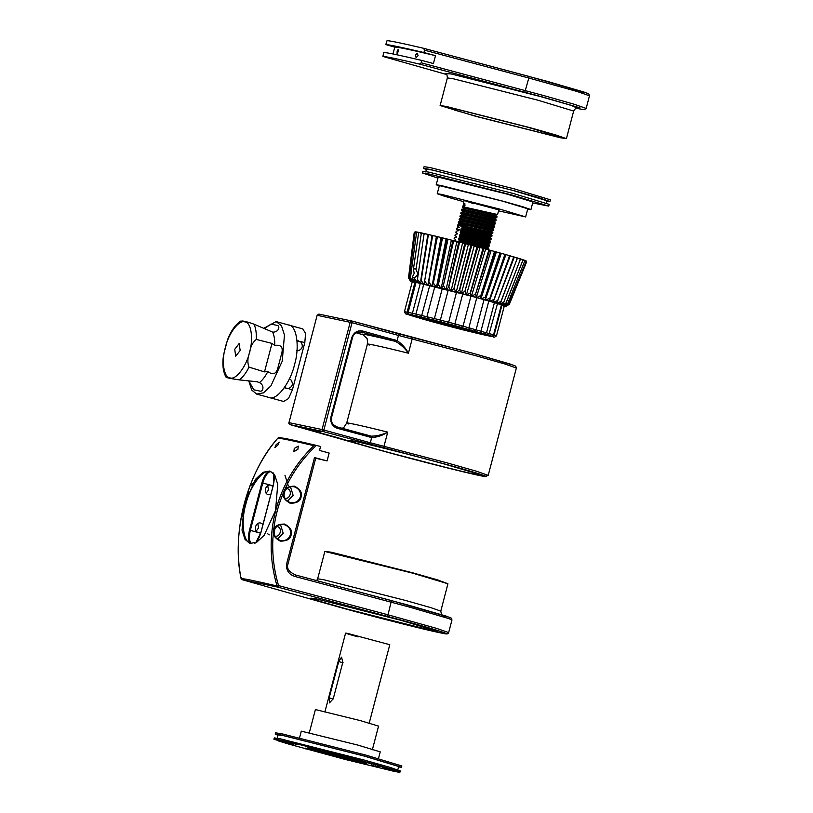 <?xml version="1.0" encoding="UTF-8"?>
<svg xmlns="http://www.w3.org/2000/svg" width="813" height="813" viewBox="0 0 813 813"><rect width="100%" height="100%" fill="white"/><g stroke="black" fill="none" stroke-linecap="round" stroke-linejoin="round"><path stroke-width="1.22" d="M408.167 314.438L406.856 314.031C408.909 314.641 409.041 314.743 407.272 314.357L447.089 325.759L493.095 336.714C493.664 337.558 494.792 337.263 496.479 335.84L504.345 305.861M493.064 336.704L455.493 325.749L454.884 323.869L492.769 334.6M469.081 329.417L468.918 327.649L476.784 297.66L470.961 296.074L463.085 326.064L461.266 327.293M480.585 332.649L488.806 301.023L484.02 299.662L476.144 329.651L474.172 330.83M445.615 325.332L451.5 326.887M488.786 335.088L497.515 303.605L488.806 301.023M459.782 329.031L465.412 330.464M414.884 277.426L414.681 278.869L414.884 277.426L418.268 274.266L416.002 269.743L421.256 233.666L416.002 269.743M412.486 277.111L412.221 278.351L412.486 277.111L414.63 278.402M413.441 269.205L418.593 233.097L413.441 269.205L414.193 273.412L412.415 276.908M463.888 328.289L482.302 333.848L479.142 333.391L435.992 322.466C420.23 318.096 414.782 316.318 419.64 317.151L463.888 328.289M422.73 317.802L477.363 332.131M410.159 314.905L408.36 314.367M414.671 316.023L412.872 315.474M410.799 315.403L409 314.855M415.311 316.511L413.522 315.972M415.534 316.938L413.736 316.399M420.057 318.056L418.258 317.507M423.858 319.367L422.059 318.828M428.37 320.485L426.571 319.936M434.853 322.415L433.055 321.867M439.366 323.523L437.577 322.985M447.333 325.749L445.544 325.21M451.855 326.867L450.056 326.318M459.955 329.021L458.156 328.472M464.477 330.129L462.678 329.59M471.347 331.856L469.548 331.318M475.859 332.974L474.06 332.426M480.259 333.97L478.471 333.421M484.782 335.078L482.983 334.539M485.747 335.108L483.948 334.57M490.269 336.226L488.471 335.678M487.211 335.169L485.412 334.631M491.723 336.287L489.924 335.739M484.477 334.143L482.678 333.594M488.999 335.251L487.2 334.712M477.861 332.131L476.062 331.592M482.383 333.249L480.585 332.7M468.064 329.356L466.276 328.818M472.587 330.474L470.788 329.926M456.164 326.125L454.365 325.576M460.686 327.233L458.888 326.694M443.441 322.771L441.642 322.233M447.953 323.889L446.164 323.34M431.266 319.682L429.477 319.133M435.788 320.789L433.99 320.251M420.971 317.172L419.183 316.623M425.494 318.279L423.695 317.741M413.675 315.525L411.876 314.977M418.187 316.633L416.398 316.094M497.515 303.605L500.635 304.621M476.784 297.66L484.02 299.662M416.693 282.538L470.961 296.074M456.52 292.243L448.654 322.233L449.691 322.517L454.884 323.869L462.749 293.889M442.262 288.585L434.396 318.574L448.654 322.233L447.14 323.554L441.296 322.039L440.361 320.088L448.227 290.099M494.294 252.213L493.654 251.217L495.584 251.745L494.294 252.213L480.798 295.668L495.056 252.416M412.313 278.371L414.986 281.969L413.258 281.613L412.221 278.351M418.268 233.036L418.797 232.355L419.61 232.518L418.593 233.097M410.423 278.016L416.541 232.711L410.423 278.016L412.018 281.43L410.85 281.237L409.203 277.833L415.108 232.488L409.203 277.833M410.494 278.026L413.045 281.583L411.785 281.359M416.297 232.67L416.906 232.01L417.506 232.112L416.541 232.711M409.244 277.833L411.642 281.339M414.965 232.467L416.022 231.878L415.108 232.488M408.553 277.802L414.335 232.437L408.553 277.802L410.474 281.278L412.689 282.243M408.573 277.792L410.656 281.45M414.274 232.437L415.189 231.807L414.335 232.437M409.478 279.631L410.778 281.359L408.492 277.914L414.213 232.559M503.389 306.054L504.67 306.267M504.66 306.277L506.763 305.891L505.95 306.369M505.666 306.389L509.314 304.377M509.365 304.255L526.621 261.908L509.365 304.255L505.788 306.176L505.046 305.851L508.867 303.991L526.123 261.644L508.826 303.971M509.375 304.265L505.788 306.176M526.621 261.908L526.194 260.943L526.661 261.938M508.867 303.991L505.727 306.145M525.991 261.593L525.503 260.607L526.123 261.644M507.708 303.544L524.71 261.105L507.708 303.544L503.755 305.383L501.926 304.784L506.103 302.995L522.789 260.455L506.011 302.964M507.769 303.564L504.914 305.8L503.755 305.383M524.71 261.105L524.161 260.109L524.71 260.312L524.924 261.186M506.103 302.995L503.562 305.322M522.789 260.455L522.2 259.449L523.094 260.556M503.765 302.253L520.259 259.652L503.765 302.253L499.599 304.052L496.773 303.208L501.123 301.45L517.139 258.697L500.991 301.41M503.877 302.284L501.672 304.702L499.599 304.052M520.259 259.652L519.629 258.636L520.605 258.941L520.645 259.774M501.123 301.45L499.273 303.96M517.139 258.697L516.489 257.68L517.668 258.036L517.607 258.839M497.729 300.444L514.019 257.772L513.481 257.619L497.729 300.444L493.501 302.243L489.812 301.186L494.182 299.408L509.924 256.583L509.314 256.41L494.009 299.367M497.881 300.485L496.397 303.097L493.501 302.243M513.481 257.619L512.8 256.603L514.172 256.999L514.019 257.772M494.182 299.408L493.074 302.121M509.314 256.41L508.633 255.394L510.168 255.831L509.924 256.583M489.883 298.188L505.351 255.282L504.69 255.099L489.883 298.188L485.757 300.048L481.377 298.828L485.585 296.989L500.381 253.89L499.66 253.686L485.381 296.928M490.066 298.239L489.335 301.054L485.757 300.048M504.69 255.099L504.009 254.083L505.696 254.56L505.351 255.282M485.585 296.989L485.239 299.895M499.66 253.686L498.999 252.68L500.818 253.189L500.381 253.89M480.798 295.668L480.829 298.676L476.723 297.548L480.585 295.607M475.524 294.225L489.446 250.892L488.643 250.668L475.524 294.225L471.469 296.135L466.825 294.875L470.503 292.873L483.613 249.317L482.78 249.093L470.27 292.812M475.747 294.286L476.144 297.385L471.855 296.227M488.643 250.668L488.044 249.682L490.056 250.231L489.446 250.892M470.503 292.873L471.255 296.064M482.78 249.093L482.221 248.117L484.304 248.676L483.613 249.317M464.884 291.379L477.617 247.711L476.774 247.487L464.884 291.379L461.367 293.432L456.53 292.162L459.67 289.997L471.54 246.115L470.697 245.892L459.426 289.936M465.117 291.44L466.205 294.713L461.693 293.513M476.774 247.487L476.266 246.532L478.39 247.101L477.617 247.711M459.67 289.997L461.073 293.351M470.697 245.892L470.249 244.947L472.383 245.516L471.54 246.115M453.969 288.513L465.453 244.52L464.609 244.296L453.969 288.513L451.113 290.759L446.307 289.519L448.796 287.172L459.426 242.965L458.593 242.752L448.563 287.111M454.203 288.574L455.9 291.999L451.378 290.82M464.609 244.296L464.233 243.382L466.357 243.93L465.453 244.52M448.796 287.172L450.758 290.658M458.593 242.752L458.288 241.847L460.382 242.386L459.426 242.965M443.288 285.769L453.522 241.451L452.719 241.248L443.288 285.769L441.378 288.259L436.642 287.08L438.4 284.53L447.821 240.008L447.048 239.815L438.187 284.479M443.512 285.82L445.697 289.357L441.378 288.259M452.719 241.248L452.495 240.374L454.528 240.892L453.522 241.451M438.4 284.53L440.788 288.117M447.048 239.815L446.916 238.971L448.867 239.459L447.821 240.008M433.329 283.27L442.384 238.656L441.652 238.473L433.329 283.27L432.079 285.952L427.994 284.946L437.282 237.406L436.601 237.233L428.776 282.152M433.532 283.32L436.083 286.938L432.16 285.963M441.652 238.473L441.611 237.65L443.451 238.107L442.384 238.656M428.969 282.202L431.642 285.841M436.601 237.233L436.642 236.431L438.359 236.857L437.282 237.406M424.579 281.146L432.557 236.258L431.937 236.116L424.173 284.032L420.748 283.239L428.288 235.252L427.729 235.12L420.778 280.241M424.752 281.186L427.506 284.835L424.173 284.052M431.937 236.116L432.079 235.333L433.654 235.709L432.557 236.258M420.931 280.282L423.736 283.93M427.729 235.12L427.963 234.368L429.376 234.703L428.288 235.252M417.425 279.479L424.02 234.276L417.425 279.479L417.872 282.599L414.986 281.969M417.567 279.509L420.362 283.148L417.77 282.568M424.02 234.276L424.356 233.544L425.575 233.819L424.498 234.378M414.01 282.202C411.571 281.481 411.886 281.501 414.976 282.243L407.1 312.233L407.526 314.062L406.856 314.031M416.002 282.487L414.976 282.243M420.301 283.3L412.435 313.279L434.396 318.574L433.319 320.007L428.045 318.696L426.916 316.704L434.782 286.715M429.742 285.485L421.297 317.05L417.171 316.074L415.931 314.042L423.797 284.062M492.759 336.48L494.101 335.108L501.967 305.119L501.397 304.956M501.967 305.119C504.883 305.952 505.025 306.064 502.393 305.444M419.559 317.1L417.587 316.877M436.642 287.08L436.083 286.938M446.307 289.519L445.697 289.357M456.53 292.162L455.9 291.999M466.825 294.875L466.205 294.713M476.723 297.548L476.144 297.385M481.377 298.828L480.829 298.676M422.201 233.179L419.61 232.518M420.849 233.575L421.286 232.874L422.313 233.097L421.256 233.666M424.986 233.778L422.313 233.097M428.309 234.53L425.575 233.819M432.12 235.414L429.376 234.703M436.642 236.431L433.654 235.709M441.611 237.65L438.359 236.857M446.916 238.971L443.451 238.107M452.495 240.374L448.867 239.459M458.288 241.847L454.528 240.892M464.233 243.382L460.382 242.386M470.249 244.947L466.357 243.93M476.266 246.532L472.383 245.516M482.221 248.117L478.39 247.101M488.044 249.682L484.304 248.676M493.654 251.217L490.056 250.231M498.999 252.68L495.584 251.745M504.009 254.083L500.818 253.189M508.633 255.394L505.696 254.56M512.8 256.603L510.056 255.871M516.489 257.68L513.765 256.959M519.629 258.636L516.966 257.924M522.2 259.449L520.615 259.022M524.161 260.109L522.983 259.784M525.503 260.607L524.731 260.394M416.845 232.081L416.022 231.878M418.746 232.427L417.506 232.112M414.681 278.869L417.435 282.487M415.26 282.02L414.569 278.839M415.961 268.818L413.614 268.961M427.943 284.946L436.388 236.441M432.079 285.952L441.063 237.569M436.51 287.05L446.073 238.819M441.195 288.229L451.378 240.14M446.083 289.469L456.906 241.552M451.113 290.759L462.597 243.016M456.225 292.091L468.39 244.51M461.367 293.432L474.192 246.034M466.459 294.794L479.965 247.569M471.469 296.135L485.625 249.083M476.316 297.446L491.113 250.577M480.95 298.717L496.357 252.01M485.32 299.926L501.296 253.382M489.365 301.074L505.889 254.682M490.971 335.799L491.052 335.82C491.326 336.46 492.17 336.104 493.582 334.753L501.448 304.763M445.565 325.322L431.916 321.653M410.047 314.54L407.526 314.062M417.171 316.074L412.374 314.997L412.435 313.279L408.827 312.527M309.204 429.01C318.208 431.5 325.383 432.994 316.003 430.433C307.009 427.953 299.834 426.459 309.204 429.01L304.712 427.658M320.495 431.794L316.003 430.433M361.653 334.285L361.663 334.285C361.155 333.432 372.13 335.728 394.6 341.175L361.683 332.151C356.48 331.795 353.391 333.767 352.405 338.045L331.704 416.957L331.48 420.138C331.419 422.973 333.3 425.24 337.121 426.916L371.338 436.164C377.12 436.032 382.577 434.691 387.72 432.14C382.76 435.402 377.415 437.211 371.683 437.557L337.314 428.288C332.232 426.449 330.119 422.597 330.993 416.734L351.694 337.822C353.797 332.324 357.507 330.068 362.822 331.064L397.11 340.627C401.907 343.838 405.677 348.035 408.421 353.218C405.169 348.584 401.073 344.742 396.114 341.724L394.6 341.175L395.474 340.027M370.017 435.931L369.966 437.242M363.086 334.814L356.429 332.852L363.096 334.824L366.693 338.208C367.242 338.025 367.476 339.986 367.405 344.112L346.704 423.034L343.99 427.252L342.263 428.329M396.114 341.724L397.11 340.627L398.482 335.434L352.029 322.69L323.879 430.016L322.781 431.449L290.129 424.63L384.569 451.469C414.925 459.884 467.018 473.075 479.294 475.453C497.302 479.406 478.877 473.247 445.788 464.264L322.781 431.449L322.039 429.538L350.2 322.222L351.765 320.972L474.772 353.787L510.534 364.143L509.538 365.23M351.724 320.962L318.838 314.103L317.121 315.312L319.113 314.153L351.765 320.972L352.029 322.69L317.141 315.312L288.981 422.638L322.039 429.538L370.322 442.76L371.683 437.557L371.338 436.164M336.541 437.353L290.119 424.62L288.981 422.638L289.865 422.902L288.981 422.638C288.463 422.994 288.839 423.654 290.119 424.62L290.099 424.62M361.429 332.09L362.822 331.064M337.314 428.288L337.121 426.916M297.893 449.284L293.879 451.662L294.245 448.461L298.28 446.093L297.893 449.284M279.255 437.638C283.026 437.861 295.414 440.453 316.42 445.412L320.556 446.51L319.519 450.453L329.153 453.024L327.08 460.92L315.729 458.237M277.924 445.057L274.855 447.689L276.125 444.741L279.205 442.109L277.924 445.057M241.055 578.48C245.079 578.795 257.071 581.305 277.05 586C269.672 561.011 269.215 535.858 275.698 510.554C282.477 485.331 295.2 463.695 313.869 445.656C293.889 440.961 281.898 438.451 277.883 438.136C247.426 471.723 231.227 533.45 241.055 578.48L241.613 577.88L241.055 578.48L242.223 579.699L241.034 578.419C231.685 530.818 246.624 474.03 277.975 438.014L279.225 437.628M275.536 510.513L277.751 484.324L274.743 475.066L269.814 471.042L262.985 472.292L255.556 479.264L244.246 503.979L242.03 530.167L245.028 539.426L249.957 543.45L256.786 542.2L264.215 535.228L275.536 510.513M316.42 445.412L316.379 445.392C297.162 463.461 284.103 485.31 277.203 510.94C270.79 535.98 271.237 560.868 278.544 585.594L277.05 586L277.843 587.138L242.223 579.699L342.751 608.154C373.777 616.752 427.018 630.238 439.569 632.666C457.983 636.711 439.152 630.421 405.331 621.234L387.303 616.356L388.004 614.811L436.591 628.378L448.654 632.575L451.967 619.953L448.979 618.632L409.732 607.169L295.475 576.61L295.597 574.994L409.467 605.451M273.026 472.678C274.53 475.27 274.621 479.436 273.28 485.178L260.861 532.525L258.737 532.657L250.333 530.361C249.022 535.858 249.124 539.995 250.658 542.769L249.835 543.175C248.219 540.269 248.107 535.93 249.5 530.147L261.918 482.8C263.554 477.068 265.81 473.227 268.697 471.266L269.215 472.028L270.942 471.367L268.697 471.266C261.319 470.89 249.591 487.851 245.77 504.395C240.963 520.726 243.036 540.584 249.835 543.175L250.739 543.612M301.054 497.038C300.485 501.194 296.847 503.267 290.139 503.237C284.296 499.914 282.152 496.296 283.696 492.404C284.265 488.247 287.904 486.174 294.611 486.194C300.454 489.528 302.599 493.135 301.054 497.038L300.363 496.865C301.105 491.967 299.093 488.613 294.326 486.814L293.879 486.702C289.255 486.032 286.034 487.983 284.215 492.556C283.259 497.465 285.404 500.849 290.648 502.708L290.19 502.597C295.21 503.399 298.605 501.489 300.363 496.865M291.115 534.913C290.556 539.07 286.918 541.143 280.2 541.123C274.357 537.789 272.213 534.182 273.757 530.279C274.327 526.123 277.965 524.05 284.672 524.07C290.515 527.403 292.67 531.011 291.115 534.913L290.434 534.741C291.166 529.842 289.154 526.499 284.398 524.69L283.94 524.588C279.316 523.907 276.095 525.859 274.276 530.432C273.32 535.35 275.465 538.734 280.709 540.584L280.251 540.472C285.272 541.275 288.666 539.365 290.434 534.741M295.475 576.61C289.072 574.781 286.105 570.614 286.562 564.1L314.509 457.567L327.08 460.92M284.398 524.69C279.367 523.887 275.983 525.798 274.215 530.422C273.483 535.32 275.495 538.673 280.251 540.472M294.326 486.814C289.306 486.011 285.912 487.922 284.154 492.546C283.422 497.444 285.434 500.788 290.19 502.597M287.446 501.306L293.127 495.351L290.444 486.702M277.507 539.182L283.188 533.226L280.505 524.578M257.843 478.725L250.861 485.544M346.826 609.008L321.155 601.701L310.891 598.124L317.05 599.059L401.246 620.38L437.191 631.264L431.022 630.329L346.826 609.008M314.509 457.567L315.353 457.851M387.303 616.356L277.843 587.138L278.544 585.594L388.004 614.811L391.439 600.573L295.597 574.994M440.788 611.112L447.933 583.764L412.902 573.206L324.844 551.468L317.649 578.815L323.655 579.72L405.748 600.512L430.778 607.626L440.788 611.112L441.489 614.608M324.844 551.468L331.237 552.2L412.831 572.85L437.221 579.781L447.933 583.764M257.802 523.562L258.575 527.901L256.237 531.031M260.678 533.196L258.493 532.596C252.914 531.346 255.536 521.357 260.983 523.125L262.995 524.395M270.8 494.65L268.432 494.721C262.853 493.471 265.475 483.481 270.922 485.249L272.934 486.52M270.678 485.188L262.762 483.013L250.333 530.361L249.5 530.147M267.731 485.686L268.503 490.015L266.176 493.145M284.946 475.199L288.198 485.524M283.981 495.229L284.875 490.859M286.694 488.552L287.243 488.664C292.822 489.914 290.2 499.904 284.763 498.135L284.997 498.186M276.766 526.428L277.304 526.539C282.883 527.789 280.261 537.779 274.824 536.011L275.058 536.072M274.042 533.104L274.936 528.745M267.284 533.511L269.276 534.842M278.95 437.587C282.985 437.851 295.454 440.453 316.359 445.392L313.869 445.656M398.268 51.554L398.268 49.247L397.12 51.361L397.079 53.658L398.268 51.554M418.065 55.741L417.333 53.231L415.413 55.142L416.104 57.632L418.065 55.741M478.786 116.981L554.557 136.167L560.106 137.001L527.759 127.214L451.977 108.027L446.439 107.184L455.676 110.405L478.786 116.981M530.483 127.783L446.286 106.462L440.118 105.527L476.062 116.411L560.259 137.722L566.417 138.657L556.153 135.08L530.483 127.783M435.504 55.65L423.908 52.55C401.886 47.347 389.183 44.685 385.809 44.593L394.772 47.134C396.744 46.788 410.321 49.623 435.504 55.65L433.431 63.536L421.835 60.447C399.813 55.233 387.11 52.581 383.736 52.479L382.903 56.432L446.764 74.562L382.903 56.432C386.521 56.625 398.705 59.176 419.447 64.075L421.215 62.814L421.835 60.447M423.908 52.55L424.528 50.182L423.583 48.292C402.841 43.394 390.667 40.843 387.039 40.65L385.809 44.593M392.984 53.963L394.772 47.134M528.958 76.412L587.586 93.322L588.876 94.013L589.476 95.792L577.413 91.584L528.826 78.028L528.958 76.412L423.583 48.292L546.986 81.29L584.161 92.082L580.949 92.662M297.07 341.114L300.8 341.907L297.06 340.972M296.603 350.627L298.503 350.688C302.629 348.686 303.391 345.759 300.8 341.907M298.503 350.688L296.775 350.586M284.662 387.262L285.902 388.208L284.316 387.771M288.574 325.007L302.822 328.909L305.576 333.523L304.804 342.639L292.385 389.986L288.564 388.563C292.69 386.561 293.452 383.634 290.861 379.793L289.194 378.878M289.316 379L290.861 379.793M288.564 388.563L286.654 388.411L284.743 387.151M287.467 388.634L285.902 388.208M288.432 324.966C296.603 324.966 299.967 346.724 294.55 364.539C290.546 382.638 276.705 400.809 269.388 397.567L256.664 394.092L251.756 390.088L248.748 380.86M263.392 328.503L276.125 321.592L281.45 325.708L284.459 334.966L282.243 361.165L270.932 385.87L263.503 392.842L256.664 394.092M264.997 328.239L270.993 324.092L277.528 325.464C280.241 326.094 278.757 332.476 272.64 332.121C274.205 335.413 274.896 339.844 274.703 345.434C280.861 344.509 283.219 347.029 281.796 353.005L277.812 368.177C276.115 374.173 272.792 375.281 267.863 371.5C265.251 376.582 262.436 380.281 259.398 382.608C264.865 385.24 263.077 391.693 260.292 391.165L253.758 389.793L248.859 380.88M267.863 371.5L264.51 371.876L249.022 367.141C247.284 362.669 247.508 357.781 249.713 352.456C250.434 346.673 252.63 342.324 256.298 339.428L271.989 343.401L274.703 345.434M272.64 332.121L253.93 324.153C246.43 321.409 240.252 320.129 241.989 321.653M241.014 320.922C235.567 324.367 231.065 330.657 227.508 339.804L223.504 355.108C222.152 364.58 223.047 372.008 226.177 377.374M227.366 377.395C225.211 377.486 231.461 378.787 239.307 379.895L257.691 381.815M257.02 381.714L259.398 382.608M240.17 350.464L235.719 356.196L234.723 349.326L239.103 343.584L240.17 350.464M292.385 389.986L288.452 398.583L283.635 401.48L269.245 397.537M369.082 723.641L389.783 644.709L347.74 633.439C343.269 632.585 346.745 633.744 358.167 636.925M372.344 749.799L378.553 726.121L360.586 720.684L315.403 709.556L309.194 733.224M378.472 758.59L380.24 751.862L357.771 745.064L301.298 731.161L299.54 737.879M398.553 766.944L401.51 767.248L401.846 765.968L365.911 755.094L281.715 733.773L275.546 732.838L275.211 734.109L277.944 735.308M401.51 767.248L365.576 756.364L281.379 735.043L275.211 734.109M397.679 770.287L398.675 766.496L364.346 756.11L283.94 735.755L278.056 734.861L277.06 738.651M344.803 759.342L394.295 771.405L399.701 772.34L384.021 768.183L399.844 772.35L400.514 771.039L390.25 767.452L364.58 760.155L280.383 738.834L274.225 737.899L273.94 739.241L289.774 743.397L274.011 739.291L293.32 744.718L278.666 741.019L288.818 744.108L344.803 759.342L345.596 758.875M367.486 762.096L367.801 762.868L376.917 764.931L360.037 760.257L359.62 759.464L358.858 759.931L339.702 754.81L339.234 754.017L338.442 754.474L319.072 749.464L318.635 748.682L317.863 749.159L300.383 744.799L300.038 744.047L299.367 744.545L285.678 741.314L285.475 740.602L284.957 741.151L276.532 739.393L276.522 738.732L276.186 739.332L273.94 739.241M376.917 764.931L377.578 764.433L377.893 765.206L390.657 768.925L391.155 768.397L391.317 769.128L398.583 771.496L398.888 770.917L399.844 772.35M399.701 772.34L399.945 771.72M393.756 771.293L394.193 770.714M381.663 768.549L382.273 768.021M364.732 764.423L365.464 763.925M325.271 754.21L324.824 753.407M276.532 739.393L291.349 743.417L276.186 739.332M285.678 741.314L297.883 744.769L284.957 741.151M300.383 744.799L299.367 744.545M319.072 749.464L317.863 749.159M338.726 754.281L339.194 755.074L337.934 754.749L338.442 754.474M339.194 755.074L339.702 754.81M354.011 758.366L354.438 759.159L353.259 758.834L358.858 759.931M354.438 759.159L360.037 760.257M367.801 762.868L377.893 765.206M377.669 765.063L377.832 765.795L377.171 765.602L390.657 768.925M377.832 765.795L391.317 769.128M383.472 766.954L383.441 767.635L398.583 771.496M383.441 767.635L398.858 771.598M373.208 765.724L378.411 767.076L373.208 765.724L373.37 765.094M378.655 767.106L378.584 766.435M305.769 748.905L305.383 748.123M289.652 744.352L289.398 743.6M278.666 741.019L278.595 740.318M274.011 739.291L274.144 738.631M299.235 739.047L299.906 739.413M342.791 662.412L333.269 698.713L329.468 702.889L329.184 697.859L338.706 661.558L341.582 657.138L342.791 662.412M291.694 742.818L291.349 743.417M298.412 744.22L297.883 744.769M309.336 746.801L308.655 747.31M323.279 750.277L322.507 750.755M371.419 764.474L371.256 765.104L373.533 765.795L377.791 766.883L377.964 766.253M377.628 766.852L371.775 765.297M426.347 169.602L423.624 168.403L429.782 169.338L513.979 190.659L539.659 197.966L549.923 201.543L546.966 201.238M423.624 168.403L424.081 166.665L430.24 167.6L514.436 188.911L550.381 199.795L549.923 201.543M425.727 171.97L426.469 169.155L432.353 170.049L512.759 190.405L547.078 200.791L546.336 203.616M437.953 178.108L422.425 172.976L428.593 173.911L512.779 195.232L548.724 206.106L532.678 202.955M422.425 172.976L422.882 171.228L429.051 172.163L513.247 193.484L549.182 204.358L548.724 206.106M439.264 185.984L436.215 184.754L440.829 185.455L503.979 201.441L523.237 206.919L530.93 209.602L527.667 209.185M436.215 184.754L438.217 177.112L505.981 193.809L532.932 201.97L530.93 209.602M463.817 201.736L444.416 196.228L437.231 193.728L441.54 194.378L500.483 209.307L525.635 216.919L498.552 210.841M437.231 193.728L439.366 185.588L502.617 201.157L527.779 208.778L525.635 216.919M458.298 222.782L459.955 224.479L470.381 226.095L491.245 230.912L493.44 230.313L458.298 222.782L458.644 221.756L462.302 221.227L492.078 227.762L494.263 227.162L459.121 219.622L459.467 218.595L463.136 218.077L492.902 224.601L495.097 224.002L459.955 216.471L460.3 215.445L463.959 214.917L493.735 221.441L495.92 220.841L460.778 213.311L461.123 212.284L464.792 211.756L494.558 218.291L496.753 217.691L461.611 210.15L461.855 209.195L465.615 208.606L495.391 215.13L497.576 214.53L464.172 207.03L462.485 207.102L466.489 208.738M473.949 203.758L465.768 201.024L498.796 209.876L497.576 214.53M462.434 207L462.78 205.974L464.457 206.075L465.006 203.88L463.268 203.839L464.924 205.547M487.434 249.54L488.471 249.256L488.725 248.29L487.109 246.695L489.304 246.095L489.548 245.14L487.932 243.534L490.127 242.945L490.381 241.979L488.765 240.384L490.95 239.784L491.204 238.819L489.589 237.223L491.784 236.624L492.038 235.668L490.422 234.063L492.607 233.473L460.849 226.238L462.902 227.904L461.164 228.595L491.641 235.536M453.593 241.634L453.847 240.668L455.92 240.079L454.426 238.473L454.68 237.508L456.754 236.929L455.25 235.313L455.504 234.357L457.577 233.768L456.083 232.162L456.327 231.197L458.41 230.607L456.642 229.093L456.987 228.067L459.325 227.447L458.044 225.851L458.756 224.927L492.861 232.508L491.245 230.912M460.087 224.845L460.849 226.238M458.644 221.756L493.694 229.357L492.078 227.752M459.121 219.622L460.788 221.329M459.467 218.595L494.517 226.197L492.902 224.601L486.957 222.864M459.955 216.471L461.611 218.169M460.3 215.445L495.351 223.036L493.735 221.441M460.778 213.311L462.445 215.018M461.123 212.284L496.174 219.886L494.558 218.28M461.611 210.15L465.666 211.888M461.957 209.124L497.007 216.725L489.152 214.5M458.044 225.851L457.516 226.044L459.132 227.64M457.465 225.933L457.719 224.977L458.756 224.927M456.642 229.093L458.308 230.801M456.906 229.002L457.18 228.047L459.325 227.447M461.164 228.595L461.042 229.581L462.567 231.156L460.483 231.776L490.981 238.748M491.499 236.532L461.042 229.581M454.426 238.473L455.819 240.262M454.152 238.565L454.68 237.508M455.25 235.313L456.652 237.111M454.985 235.404L455.504 234.357M456.083 232.162L457.475 233.951M455.808 232.254L456.327 231.197M489.904 242.863L459.406 235.892L460.91 237.467L458.827 238.087L489.324 245.059M490.727 239.703L460.229 232.742L461.743 234.307L459.66 234.937L490.158 241.898M459.66 234.937L459.406 235.892M489.07 246.024L458.573 239.052L460.087 240.628L458.004 241.248L488.501 248.219M458.827 238.087L458.573 239.052M488.471 249.256L467.699 244.317M458.004 241.248L457.749 242.203M496.753 217.691L497.007 216.725L495.391 215.13L489.446 213.392M462.902 227.904L489.914 233.89M460.087 240.628L486.987 246.644M460.91 237.467L487.82 243.483M461.743 234.307L488.643 240.333M462.567 231.156L489.467 237.172M460.483 231.776L460.229 232.742M455.493 325.749L447.14 323.554M406.144 312.192C403.705 311.47 404.02 311.481 407.1 312.233L408.146 312.477M493.521 334.946L494.101 335.108C497.017 335.942 497.16 336.054 494.528 335.434M428.045 318.696L421.297 317.05M441.296 322.039L433.319 320.007M412.374 314.997L409.843 314.458M348.604 423.959C339.712 420.87 358.929 424.884 387.72 432.14L383.99 446.337L446.886 462.821L476.418 471.225L488.217 475.341L516.367 368.015L504.568 363.899L475.046 355.505L412.15 339.021L408.421 353.218C379.63 345.972 360.413 341.958 369.315 345.047M369.224 444.193L370.322 442.76L383.99 446.337L384.264 448.136M386.612 451.896C355.728 443.502 338.533 437.76 355.342 441.449C366.805 443.674 415.423 455.981 443.756 463.837C474.629 472.221 491.824 477.963 475.016 474.274C463.562 472.058 414.935 459.752 386.612 451.896M337.11 426.916L369.752 435.87M412.15 339.021L398.482 335.434L398.207 333.716L413.238 337.649L412.15 339.021M317.141 315.312L318.025 315.586L317.141 315.312L288.971 422.638M336.562 437.364L384.559 451.459L456.276 470.107L485.32 476.56L488.217 475.341M241.939 516.479L248.473 491.692M409.508 605.461L446.652 616.244L443.441 616.833M391.449 600.573L450.077 617.484L451.357 618.175L451.967 619.953M286.562 564.1L287.406 564.385M273.696 473.644L273.341 485.188L260.922 532.535L255.81 542.718M273.107 485.849L270.922 485.249M269.215 472.028C266.471 473.898 264.316 477.556 262.762 483.013L261.918 482.8M421.215 62.814L543.938 95.629L574.1 104.216L586.163 108.414L589.476 95.792M586.163 108.414L584.323 109.714L576.112 108.302L580.015 107.865L542.84 97.072L419.447 64.075M445.839 73.648L451.002 73.922L540.462 96.574L571.407 105.456L577.088 108.078M577.332 108.068L577.342 108.068C576.61 108.81 576.62 106.401 573.663 111.046L537.728 100.162L453.532 78.841L447.363 77.906C447.17 74.877 446.591 73.414 445.626 73.516M524.812 92.194L528.826 78.028L424.528 50.182M298.33 340.86L297.019 340.505M304.804 342.639L299.895 341.287M225.384 347.375C228.473 333.411 239.154 319.407 244.794 321.897C251.095 321.897 253.686 338.675 249.51 352.415C246.42 366.378 235.75 380.382 230.109 377.882C223.809 377.893 221.207 361.114 225.384 347.375M253.93 324.153C255.78 327.863 256.562 332.954 256.298 339.428M249.022 367.141C246.044 373.045 242.802 377.303 239.307 379.895M260.292 391.165L253.758 389.793M271.989 343.401L264.51 371.876M281.796 353.005L277.812 368.177M270.993 324.092L277.528 325.464M308.066 747.919L307.903 747.919C306.826 747.35 331.877 753.377 349.936 758.407C365.464 762.726 370.179 764.301 364.112 763.143L324.123 753.011C308.615 748.712 303.899 747.137 309.977 748.295L366.257 763.224M375.494 765.541L375.332 766.171M329.184 697.859L333.198 698.967M338.706 661.558L343.106 662.768M462.028 230.587L457.13 229.246M405.413 313.584L411.622 315.749M410.646 315.434L419.559 318.066M419.742 318.208L431.815 321.623M494.426 302.629L486.56 332.619L484.589 333.797M406.825 314.021C406.063 314.519 405.27 313.727 404.447 311.643L412.313 281.654M409.772 314.448C409.315 314.895 408.787 314.174 408.177 312.294L416.043 282.304M493.898 336.907L487.099 335.596M478.014 333.533L487.841 335.749M491.479 336.358L493.095 336.714M465.503 330.485L478.024 333.543M459.752 329.021L451.55 326.897M413.238 337.649L474.792 353.787L514.507 365.555L515.767 366.236L516.367 368.015M350.627 440.555L350.342 440.555C347.578 439.183 403.4 452.587 443.695 463.827L480.168 474.619M398.228 333.716L351.785 320.972M242.193 579.689L342.73 608.144L416.043 627.209L445.727 633.805C447.221 634.16 448.197 633.754 448.654 632.575M315.8 457.943L287.853 564.476C286.542 568.49 289.123 571.996 295.607 574.994M317.649 578.815L316.633 580.604M260.861 532.525C259.215 538.186 257.05 541.905 254.378 543.663M440.118 105.527L447.363 77.906M566.417 138.657L573.663 111.046M276.532 321.694L288.839 325.068M345.586 633.114L324.875 712.036M371.084 765.084L371.256 764.454M387.222 762.594L387.71 761.547M488.237 217.965L488.522 216.888M489.07 214.815L489.65 212.62M464.071 200.77L463.268 203.839M492.607 233.473L492.861 232.508M493.44 230.313L493.694 229.357M494.263 227.162L494.517 226.197M495.097 224.002L495.351 223.036M495.92 220.841L496.174 219.886M462.78 205.974L464.975 205.374M457.81 224.906L460.006 224.307M453.674 240.689L455.869 240.089M454.497 237.538L456.693 236.939M455.331 234.378L457.526 233.778M456.154 231.227L458.349 230.628M463.268 211.858L461.662 210.262M464.101 208.697L462.485 207.102M469.721 211.38L469.406 212.569"/></g></svg>
